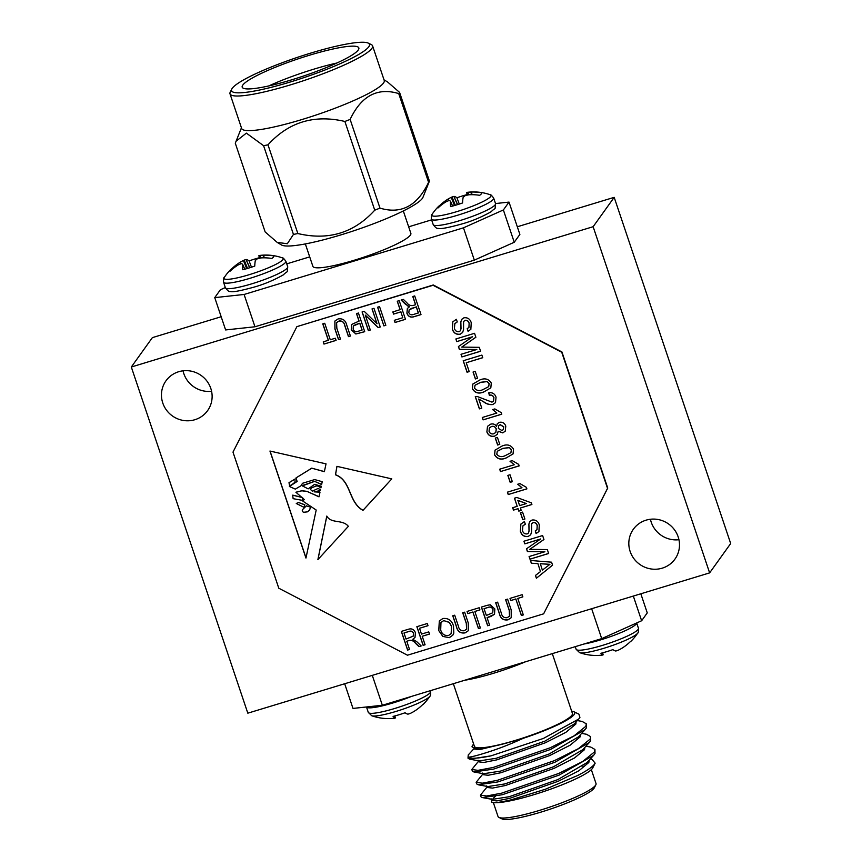 <?xml version="1.0" encoding="UTF-8"?>
<svg xmlns="http://www.w3.org/2000/svg" width="862" height="862" viewBox="0 0 862 862"><rect width="100%" height="100%" fill="white"/><g stroke="black" fill="none" stroke-linecap="round" stroke-linejoin="round"><path stroke-width="1.29" d="M264.031 86.933A61.536 8.997 161.4 0 1 242.2 87.17A61.536 8.997 161.4 0 1 273.944 67.829A61.536 8.997 161.4 0 1 336.999 48.153A61.536 8.997 161.4 0 1 358.84 47.916A61.536 8.997 161.4 0 1 327.097 67.258A61.536 8.997 161.4 0 1 264.031 86.933M336.923 63.001A61.536 8.997 -18.6 0 0 268.782 85.931M343.658 44.619A72.764 10.646 161.4 0 1 368.214 43.1A72.764 10.646 161.4 0 1 336.417 65.329A72.764 10.646 161.4 0 1 257.382 90.467A72.764 10.646 161.4 0 1 231.813 89.001A72.764 10.646 161.4 0 1 273.739 66.008A72.764 10.646 161.4 0 1 343.658 44.619M231.813 89.001L230.273 92.04A75.22 11.001 -18.6 0 0 230.003 93.839A75.22 11.001 -18.6 0 0 256.704 93.559A75.22 11.001 -18.6 0 0 333.788 69.499A75.22 11.001 -18.6 0 0 372.589 45.858A75.22 11.001 -18.6 0 0 371.285 44.576L368.214 43.1M230.003 93.839L241.651 128.46A75.22 11.001 -18.6 0 0 268.351 128.169A75.22 11.001 -18.6 0 0 345.436 104.119A75.22 11.001 -18.6 0 0 384.236 80.478L372.589 45.858M267.985 144.827A87.159 12.747 161.4 0 1 265.765 145.279A87.159 12.747 161.4 0 1 263.6 145.7L293.446 234.41A87.159 12.747 -18.6 0 0 295.612 233.99A87.159 12.747 -18.6 0 0 297.843 233.537C328.433 240.746 354.067 232.955 374.744 210.177L344.886 121.467C314.296 114.269 288.662 122.059 267.985 144.827L297.843 233.537M384.021 79.832L387.501 81.912L399.58 92.396A87.159 12.747 161.4 0 1 398.729 93.581C377.545 87.202 361.34 95.811 350.134 119.409A87.159 12.747 161.4 0 1 344.886 121.467M241.435 127.813L235.294 143.221L265.151 231.932L277.219 242.416L281.475 244.959A75.22 11.001 -18.6 0 0 307.184 243.569A75.22 11.001 -18.6 0 0 380.261 221.135A75.22 11.001 -18.6 0 0 422.951 197.344L429.427 181.106A87.159 12.747 161.4 0 1 428.586 182.291L398.729 93.581M350.134 119.409L379.98 208.119C401.164 214.509 417.37 205.899 428.586 182.291M379.98 208.119A87.159 12.747 161.4 0 1 374.744 210.177M403.319 210.953L410.872 233.376A51.688 7.564 161.4 0 1 354.487 260.162A51.688 7.564 161.4 0 1 312.884 266.347L305.342 243.924M273.717 256.725L273.663 255.895A49.727 48.66 -124.5 0 0 263.524 255.195L264.3 257.824M242.707 264.526L244.776 269.203L242.707 264.526A49.727 10.387 68 0 0 242.761 269.741A23.091 3.373 -18.6 0 0 248.633 268.093A23.091 3.373 -18.6 0 0 254.753 266.089A49.727 9.126 -101.9 0 1 255.292 260.701L255.443 260.453A49.339 26.55 -97.1 0 1 256.995 259.009L257.792 258.654A49.339 47.098 -58.3 0 1 261.057 257.932L261.606 257.878A49.727 47.388 22.3 0 1 271.832 258.438A23.091 3.373 -18.6 0 0 273.588 256.908A23.091 3.373 -18.6 0 0 273.847 256.262A23.091 3.373 -18.6 0 0 273.663 255.895M472.117 194.693L471.342 192.064A49.727 48.66 55.5 0 1 481.481 192.765A23.091 3.373 161.4 0 1 481.664 193.12A23.091 3.373 161.4 0 1 479.649 195.308A49.727 47.388 -157.7 0 0 469.424 194.747L468.874 194.801A49.339 47.098 121.7 0 0 465.609 195.512L464.812 195.879A49.339 26.55 82.9 0 0 463.26 197.323L463.109 197.57A49.727 9.126 78.1 0 0 462.571 202.958A23.091 3.373 161.4 0 1 456.451 204.962A23.091 3.373 161.4 0 1 450.578 206.6A49.727 10.387 -112 0 1 450.524 201.396L452.582 206.072L450.524 201.396M450.449 201.212A49.339 8.663 -115.3 0 0 449.501 200.534L448.908 200.587A49.339 39.684 -129 0 0 446.322 201.654L445.88 201.891A49.727 47.388 -157.7 0 0 438.015 207.957A23.091 3.373 161.4 0 1 437.918 207.85A23.091 3.373 161.4 0 1 438.09 206.945A23.091 3.373 161.4 0 1 438.446 206.524A23.091 3.373 161.4 0 1 439.846 205.404A49.727 48.66 55.5 0 1 447.798 199.219L448.337 200.803M478.442 761.329L471.816 769.486L472.354 771.081L473.884 771.953L493.614 769.098L550.613 749.423L585.039 729.672L586.386 727.894L586.311 723.811L582.162 721.44L577.324 720.557M471.816 769.486L477.968 770.348L493.075 767.492L550.075 747.828L574.07 735.846L585.837 726.3L586.311 723.811M474.132 748.507L468.249 754.929L468.044 757.224C471.04 757.105 477.667 755.414 487.935 752.138C500.973 747.914 509.733 744.391 523.46 738.228A54.155 7.92 -18.6 0 0 574.221 714.458A54.155 7.92 -18.6 0 0 573.812 711.7A54.155 7.92 -18.6 0 0 571.668 711.172M487.073 786.974L480.446 795.12L486.599 795.992L501.695 793.137L558.705 773.462L582.701 761.491L594.468 751.933L594.942 749.455L590.793 747.085L585.955 746.201M480.446 795.12L480.942 796.607A61.536 8.997 -18.6 0 0 481.222 797.081L482.515 797.598L502.244 794.742L559.244 775.067L593.67 755.317L595.006 753.539L594.942 749.455M482.763 774.151L476.136 782.297L482.278 783.17L497.385 780.315L554.395 760.65L578.38 748.669L590.158 739.111L590.621 736.633L586.472 734.262L581.645 733.379M476.136 782.297L476.675 783.903L478.194 784.776L497.924 781.92L554.934 762.245L589.349 742.494L590.696 740.717L590.621 736.633M493.107 798.632A51.688 7.564 161.4 0 1 495.618 796.229M581.85 766.124A51.688 7.564 161.4 0 1 583.046 766.016M493.355 802.619L498.042 816.54A51.688 7.564 -18.6 0 0 498.936 817.424A51.688 7.564 -18.6 0 0 548.167 807.64A51.688 7.564 -18.6 0 0 595.523 785.325A51.688 7.564 -18.6 0 0 595.847 784.808A51.688 7.564 -18.6 0 0 596.03 783.569L591.343 769.647M595.157 763.172L592.733 767.923A54.155 7.92 161.4 0 1 592.399 768.462A54.155 7.92 161.4 0 1 544.17 791.391A54.155 7.92 161.4 0 1 491.825 802.328C496.34 802.684 497.633 802.856 510.95 799.882L545.398 789.236L577.637 775.509C586.839 770.8 592.539 766.911 594.758 763.84L595.157 763.172L591.978 759.336L590.276 759.023M552.305 653.633L572.411 713.413A51.688 7.564 161.4 0 1 571.915 715.169A51.688 7.564 161.4 0 1 520.917 738.669A51.688 7.564 161.4 0 1 474.434 746.384L453.337 683.695M473.68 744.143A54.155 7.92 -18.6 0 0 472.624 745.328A54.155 7.92 -18.6 0 0 472.29 745.867A54.155 7.92 -18.6 0 0 472.042 746.837L472.495 745.576L472.042 746.837L474.24 747.957L477.289 748.173C482.839 748.421 492.019 746.88 504.83 743.54L523.46 738.228M573.812 711.7L578.887 714.145L579.921 717.421L578.704 719.048L543.416 738.432L490.963 755.866A61.536 8.997 161.4 0 1 468.044 757.224L468.044 758.258L469.564 759.142L490.963 755.866M595.847 784.808L594.295 787.836A49.231 7.198 161.4 0 1 593.993 788.331A49.231 7.198 161.4 0 1 548.889 809.59A49.231 7.198 161.4 0 1 502.007 818.9L498.936 817.424M394.818 715.956L395.302 717.96A49.727 9.126 -101.9 0 1 393.083 716.408A23.091 3.373 -18.6 0 0 398.955 714.77A23.091 3.373 -18.6 0 0 405.075 712.766A49.727 10.387 68 0 0 407.888 714.135L408.114 714.102A49.339 27.81 71.1 0 0 409.956 713.542L410.765 713.186A49.339 48.358 88 0 0 413.728 711.592L414.202 711.301A49.727 48.66 -124.5 0 0 422.154 705.116A23.091 3.373 -18.6 0 0 423.554 704.006A49.791 49.791 0 0 0 429.922 696.184A31.215 4.569 -18.6 0 1 396.111 711.398A31.215 4.569 -18.6 0 1 371.748 715.751L368.311 712.4A32.885 4.806 -18.6 0 0 394.774 708.467A32.885 4.806 -18.6 0 0 430.321 692.542A32.885 4.806 -18.6 0 0 430.644 691.421L430.386 690.667M576.128 649.269A32.885 4.806 161.4 0 0 602.592 645.336A32.885 4.806 161.4 0 0 638.139 629.4A32.885 4.806 161.4 0 0 638.462 628.29C638.505 631.641 638.268 633.225 637.74 633.042A49.791 49.791 0 0 1 631.372 640.865A23.091 3.373 161.4 0 1 629.971 641.985A49.727 48.66 55.5 0 1 622.019 648.17L621.545 648.461A49.339 48.358 -92 0 1 618.582 650.056L617.774 650.411A49.339 27.81 -108.9 0 1 615.931 650.972L615.705 650.993A49.727 10.387 -112 0 1 612.893 649.636A23.091 3.373 161.4 0 1 606.773 651.64A23.091 3.373 161.4 0 1 600.9 653.277A49.727 9.126 78.1 0 0 603.12 654.818L602.635 652.825L603.141 654.84A49.339 9.924 74.8 0 1 602.473 655.066A49.339 9.924 74.8 0 1 602.463 655.066A49.791 49.791 0 0 1 579.576 652.62L576.128 649.269L575.245 646.662M183.056 370.811A25.601 24.815 -144.4 0 0 211.578 391.262M178.714 371.716A25.601 24.815 -144.4 0 0 165.989 380.799A25.601 24.815 -144.4 0 0 166.528 410.183A25.601 24.815 -144.4 0 0 194.866 419.719A25.601 24.815 -144.4 0 0 207.591 410.635A25.601 24.815 -144.4 0 0 207.052 381.252A25.601 24.815 -144.4 0 0 178.714 371.716M650.422 519.258A25.601 24.815 -144.4 0 0 678.944 539.72M646.08 520.163A25.601 24.815 -144.4 0 0 633.354 529.246A25.601 24.815 -144.4 0 0 633.893 558.63A25.601 24.815 -144.4 0 0 662.231 568.166A25.601 24.815 -144.4 0 0 674.957 559.093A25.601 24.815 -144.4 0 0 674.418 529.71A25.601 24.815 -144.4 0 0 646.08 520.163M407.457 655.206L543.631 613.83L607.527 488.355L561.733 352.256L433.058 285.279L296.884 326.644L232.988 452.119L278.792 588.218L407.457 655.206M472.559 336.816L456.752 341.611L455.869 338.981L474.542 333.303L475.878 337.268L461.72 347.095L479.261 347.332L480.587 351.254L461.903 356.933L461.019 354.304L476.826 349.498L459.349 349.315L458.422 346.567L472.624 336.719L456.752 341.611M469.219 371.597L467.064 372.255L463.196 360.758L481.88 355.09L482.763 357.719L466.234 362.74L469.219 371.597M477.548 378.299L475.393 378.957L473.055 372.018L475.21 371.36L477.548 378.299M472.376 388.837L472.775 384.118L479.822 379.98C484.821 377.825 488.646 378.86 491.297 383.094L490.812 387.868L483.841 391.951C478.852 394.106 475.027 393.072 472.376 388.837L472.85 384.021M499.777 444.361L497.622 445.018L495.284 438.068L497.439 437.422L499.777 444.361M494.616 454.899L495.003 450.179L502.05 446.042C507.05 443.887 510.875 444.921 513.526 449.145L513.041 453.929L506.08 458.013C501.081 460.168 497.255 459.123 494.616 454.899L495.079 450.083M524.904 519.032L522.749 519.689L520.411 512.75L522.566 512.093L524.904 519.032M528.18 536.509C524.279 536.994 521.672 535.291 520.357 531.412L520.842 524.107L524.43 521.553L525.324 524.182L522.9 525.917L522.48 530.636C523.223 533.05 524.786 534.138 527.167 533.912L528.481 533.007L529.02 531.154L528.902 524.021L529.796 521.596L532.016 520.045C535.701 519.592 538.136 521.23 539.31 524.969L538.912 531.531L536.132 533.567L535.248 530.927L536.994 529.624L537.188 525.723C536.606 523.482 535.227 522.447 533.072 522.62L531.649 523.794L531.606 531.897L530.658 534.774L528.255 536.401C524.355 536.897 521.747 535.194 520.433 531.304L520.357 531.412M540.614 539.062L524.818 543.857L523.924 541.228L542.607 535.55L543.944 539.515L529.774 549.342L547.327 549.579L548.652 553.501L529.968 559.179L529.085 556.54L544.892 551.745L527.404 551.561L526.477 548.814L540.689 538.955L524.818 543.857M537.802 563.619L531.337 563.242L530.399 560.451L551.572 562.186L552.574 565.16L536.39 578.24L535.442 575.45L540.474 571.581L537.866 563.522L531.337 563.242M400.108 309.727L397.253 301.237L399.192 300.644L405.474 319.317L395.044 322.485L394.311 320.308L402.802 317.722L400.841 311.904L393.568 314.113L392.835 311.936L400.183 309.63L397.35 301.204M383.892 325.879L377.599 307.206L379.549 306.613L385.831 325.286L383.892 325.879L377.696 307.174M377.028 323.767L372.028 308.898L373.968 308.316L380.25 326.978L378.181 327.614L365.294 315.126L370.304 330.006L368.365 330.588L362.083 311.925L364.152 311.29L377.028 323.767L372.115 308.876M359.034 321.138L356.502 313.617L358.441 313.025L364.723 331.698L355.855 333.993L351.254 329.823L351.588 324.489L359.098 321.041L356.588 313.585M422.218 636.275L425.074 644.765L423.134 645.358L416.852 626.685L427.283 623.517L428.015 625.693L419.525 628.279L421.486 634.098L428.759 631.889L429.491 634.066L422.218 636.275L429.47 634.001M449.296 637.675L442.799 636.415L438.747 630.596L439.318 621.006L442.852 618.517C448.251 617.946 451.785 620.392 453.477 625.866L453.821 633.15L452.787 635.24L449.296 637.675L442.799 636.415M507.136 617.698L509.517 616.19L509.248 610.468L505.638 599.715L507.578 599.122L511.188 609.865L511.22 617.72L508.02 619.832C503.354 620.565 500.445 618.453 499.303 613.475L495.693 602.732L497.633 602.15L501.253 612.904C501.921 616.427 503.882 618.032 507.136 617.698M517.771 598.433L523.32 614.918L521.381 615.511L515.832 599.025L510.735 600.566L510.002 598.39L522.124 594.705L522.868 596.881L517.771 598.433L522.835 596.816M460.125 334.262C456.213 334.747 453.606 333.055 452.302 329.165L452.776 321.86L456.375 319.306L457.259 321.935L454.834 323.67L454.414 328.39C455.158 330.814 456.72 331.902 459.112 331.665L460.416 330.76L460.954 328.907L460.836 321.774L461.73 319.349L463.95 317.798C467.646 317.345 470.07 318.994 471.245 322.722L470.846 329.295L468.066 331.32L467.182 328.681L468.928 327.377L469.122 323.487C468.54 321.235 467.172 320.201 465.006 320.373L463.584 321.548L463.551 329.65L462.592 332.527L460.189 334.165C456.289 334.65 453.681 332.958 452.367 329.068L452.302 329.165M487.073 617.645L489.594 625.165L487.655 625.747L481.373 607.085L487.127 605.339L490.241 604.79L494.842 608.96L494.508 614.294L487.073 617.645L491.017 616.449M474.833 611.47L480.382 627.967L478.442 628.549L472.893 612.063L467.797 613.615L467.064 611.427L479.197 607.742L479.929 609.93L474.833 611.47L479.908 609.854M464.198 630.736L466.579 629.238L466.32 623.517L462.7 612.753L464.64 612.171L468.249 622.914L468.281 630.768L465.081 632.88C460.416 633.613 457.517 631.49 456.364 626.523L452.755 615.78L454.694 615.188L458.315 625.941C458.983 629.476 460.944 631.07 464.198 630.736M406.778 641.242L409.547 649.485L407.607 650.067L401.326 631.404L408.189 629.314C411.659 628.172 414.072 629.335 415.43 632.783L414.999 637.481L412.801 639.27L416.745 641.673L421.195 645.94L418.986 646.608L415.484 643.278C413.825 641.016 411.745 640.089 409.245 640.488L406.778 641.242L409.245 640.488M328.325 340.35L322.776 323.864L324.726 323.272L330.265 339.757L335.361 338.216L336.094 340.393L323.972 344.078L323.239 341.891L328.4 340.253L322.873 323.832M338.96 321.084L336.579 322.593L336.848 328.314L340.468 339.068L338.529 339.66L334.909 328.918L334.876 321.063L338.076 318.951C342.742 318.207 345.651 320.33 346.793 325.297L350.414 336.051L348.474 336.633L344.854 325.879C344.175 322.345 342.214 320.75 338.96 321.084L336.611 322.55M415.549 304.76L412.779 296.517L414.719 295.935L421.001 314.598L414.137 316.688C410.668 317.83 408.243 316.666 406.896 313.218L407.349 308.499L409.525 306.732L405.582 304.329L401.132 300.062L403.341 299.394L406.842 302.724C408.502 304.986 410.581 305.913 413.081 305.514L415.624 304.663L412.876 296.496M518.008 508.731L513.461 510.11L512.653 507.718L517.2 506.339L514.463 498.204L516.855 497.471L531.337 502.837L531.897 504.507L520.4 507.998L521.208 510.39L518.816 511.123L518.073 508.634L513.461 510.11M526.38 487.342L526.897 488.883L508.224 494.551L507.416 492.159L521.973 487.741L517.771 484.272L519.98 483.593L526.38 487.342M512.34 481.696L510.185 482.354L507.847 475.415L510.002 474.757L512.34 481.696M518.644 464.359L519.172 465.9L500.488 471.579L499.68 469.187L514.237 464.758L510.035 461.289L512.243 460.62L518.644 464.359M486.879 431.916L487.515 426.334L490.607 424.19C493.064 423.49 495.047 424.19 496.544 426.291L497.277 423.727L499.313 422.337C502.481 421.777 504.647 423.037 505.789 426.14L505.24 431.162L502.794 432.886L498.204 431.237L497.32 434.297L494.572 436.183C490.855 436.926 488.291 435.504 486.879 431.916L487.547 426.281M501.253 412.661L501.77 414.202L483.086 419.88L482.289 417.488L496.835 413.06L492.633 409.59L494.842 408.922L501.253 412.661M483.42 401.67L478.712 399.009L481.783 408.146L479.391 408.868L475.274 396.66L477.02 396.412L491.997 402.134L493.517 401.078L493.883 397.813C493.075 395.636 491.555 394.796 489.336 395.292L488.765 392.824C492.385 392.253 494.81 393.718 496.049 397.21L495.51 402.651L492.827 404.526C489.4 404.935 486.265 403.987 483.42 401.67L478.712 399.009M317.884 559.621L348.356 526.337C342.591 519.075 331.245 524.031 326.784 516.079L317.884 559.621L348.345 526.326M319.005 496.835L307.206 491.491L301.883 490.812L295.914 492.267L304.232 499.486L302.799 501.081L316.192 510.035L305.956 558.07L269.946 451.041L326.03 463.864L324.36 471.697L311.796 468.185L296.032 477.904L297.11 481.459L289.395 486.502L295.343 489.12L301.237 485.597L302.443 483.302L314.684 479.584L322.226 481.696L321.623 484.53L314.641 481.362L302.325 485.866L308.165 488.862L314.619 484.336L321.257 486.243L320.912 487.87L317.798 486.006L316.192 485.963L311.613 487.881L310.331 489.325L312.324 491.168L318.013 488.474L320.535 489.659L320.308 490.715L314.145 491.857L319.996 492.17L319.005 496.835M362.967 510.379L391.79 478.884L336.934 466.353L335.458 474.811C351.48 480.748 348.226 502.234 362.967 510.379L363.031 510.282C348.302 502.137 351.545 480.651 335.533 474.714L335.458 474.811M247.814 713.176L709.631 572.885L593.131 226.706L131.315 367.007L247.814 713.176M543.631 613.83L607.742 488.054L561.938 351.965L433.274 284.977L296.884 326.644M709.631 572.885L730.685 543.523L614.186 197.344L517.319 226.771M221.168 316.742L152.369 337.635L131.315 367.007M593.131 226.706L614.186 197.344M495.521 203.551L509.011 202.096L519.883 234.41L514.248 242.254L503.376 209.951L463.465 227.827L244.097 294.47L214.746 297.627L220.37 289.783L225.327 287.563M463.465 227.827L474.337 260.141L514.248 242.254M474.337 260.141L254.969 326.773L244.097 294.47M214.746 297.627L225.618 329.941L254.969 326.773M640.832 593.789L647.254 612.893L641.63 620.748L601.708 638.623L382.351 705.267L352.989 708.424L344.681 683.749M633.322 596.062L641.63 620.748M601.708 638.623L591.655 608.723M372.287 675.366L382.351 705.267M371.748 715.751A49.791 49.791 0 0 0 394.656 718.197A49.339 9.924 -105.2 0 0 394.656 718.197A49.339 9.924 -105.2 0 0 395.302 717.992L395.302 717.992M491.028 798.697L491.566 800.302L496.781 800.917L509.657 798.352L558.339 781.209L578.811 770.811L588.832 762.482L589.188 760.209M486.707 785.875L487.245 787.48L492.461 788.094L505.347 785.53L554.029 768.387L574.501 757.989L584.522 749.66L584.867 747.397M482.397 773.063L482.935 774.658L488.151 775.272L501.037 772.708L549.708 755.565L570.181 745.167L580.201 736.838L580.557 734.575M478.076 760.241L478.615 761.836L483.841 762.45L496.717 759.885L545.398 742.753L565.871 732.344L575.891 724.015L576.118 721.397M473.766 747.419L474.305 749.013L479.52 749.628L504.83 743.54M491.426 799.893L491.825 802.328M482.515 797.598L492.191 799.376L509.119 796.747L557.8 779.614L587.033 762.568L593.67 755.317M478.194 784.776L487.87 786.553L504.809 783.935L553.479 766.792L582.712 749.746L589.349 742.494M473.884 771.953L483.56 773.731L500.499 771.113L549.169 753.97L578.402 736.935L585.039 729.672M469.564 759.142L479.24 760.909L496.178 758.291L544.859 741.148L574.081 724.112L578.714 719.048M474.24 747.957L477.289 748.173M492.611 800.389A51.688 7.564 161.4 0 1 492.665 799.44M286.755 263.858L309.695 256.887M408.663 226.825L431.614 219.853M509.011 202.096L503.376 209.951M448.843 200.62L448.272 198.939L447.798 199.219M448.272 198.939A49.339 48.358 -92 0 1 451.235 197.344L454.489 205.544M455.33 205.296L452.044 196.978L451.235 197.344M452.044 196.978A49.339 27.81 -108.9 0 1 453.886 196.417L457.442 204.66M457.647 204.596L453.886 196.417M454.112 196.396A49.727 10.387 -112 0 1 456.925 197.754A23.091 3.373 161.4 0 1 467.15 194.575M466.698 192.571L467.312 195.114L466.698 192.571A49.339 9.924 74.8 0 1 467.344 192.334A49.339 9.924 74.8 0 1 467.355 192.323L468.012 194.974M468.594 194.855L467.947 192.258L467.355 192.323A49.791 49.791 0 0 1 490.252 194.769A31.215 4.569 161.4 0 1 456.968 211.578A31.215 4.569 161.4 0 1 432.077 214.347C431.56 214.164 431.312 215.748 431.356 219.099L433.209 224.594A32.885 4.806 161.4 0 0 459.672 220.661A32.885 4.806 161.4 0 0 495.23 204.736A32.885 4.806 161.4 0 0 495.542 203.615C494.723 211.33 496.243 206.524 491.178 211.718C481.61 217.116 471.751 221.232 461.612 224.045C447.658 227.891 439.76 229.303 437.939 228.29C437.012 228.829 435.439 227.6 433.209 224.594M467.947 192.258A49.339 40.945 67.8 0 1 470.824 192.086L471.611 194.693M240.52 263.934L239.981 262.35A49.727 48.66 -124.5 0 0 232.029 268.545A23.091 3.373 -18.6 0 0 230.628 269.655A23.091 3.373 -18.6 0 0 230.1 270.98A23.091 3.373 -18.6 0 0 230.197 271.088A49.727 47.388 22.3 0 1 238.063 265.022L238.505 264.785A49.339 39.684 51 0 1 241.091 263.729L241.683 263.664A49.339 8.663 64.7 0 1 242.631 264.343M239.981 262.35L240.455 262.07L241.015 263.75M246.672 268.675L243.418 260.475A49.339 48.358 88 0 0 240.455 262.07M243.418 260.475L244.226 260.108L247.513 268.427M249.624 267.791L246.069 259.548A49.339 27.81 71.1 0 0 244.226 260.108M246.069 259.548L249.829 267.726M259.333 257.706A23.091 3.373 -18.6 0 0 249.107 260.895A49.727 10.387 68 0 0 246.295 259.527M259.473 258.255L258.88 255.658A49.339 9.924 -105.2 0 1 259.527 255.464A49.339 9.924 -105.2 0 0 259.527 255.464L260.13 255.4L260.777 257.986M263.783 257.824L263.007 255.217A49.339 40.945 -112.2 0 0 260.13 255.4M481.535 193.594L481.481 192.765M459.284 204.068L456.925 197.754M440.202 205.996L439.846 205.404M232.384 269.127L232.029 268.545M251.467 267.198L249.107 260.895M399.58 92.396L429.427 181.106M277.219 242.416L287.337 243.72L293.446 234.41M236.005 141.293L246.37 133.125L263.6 145.7M452.367 329.068L452.809 321.806M457.237 321.882L454.867 323.616M460.416 330.76L460.954 328.907M461.03 328.81L460.836 321.774M460.911 321.677L461.773 319.306M470.889 329.241L468.066 331.32M468.141 331.223L467.269 328.648M468.971 327.334L469.122 323.487M469.197 323.379C468.616 321.138 467.236 320.104 465.081 320.276L465.006 320.373M465.081 320.276L463.659 321.451M462.625 332.473L460.189 334.165M523.299 614.854L521.381 615.511M521.445 615.414L515.832 599.025M515.896 598.928L510.735 600.566M510.8 600.469L510.099 598.357M509.55 616.147L509.323 610.371L505.725 599.683M511.252 617.666L508.02 619.832M508.095 619.735C503.43 620.468 500.52 618.356 499.378 613.378L495.779 602.71M489.573 625.09L487.655 625.747M487.73 625.65L481.47 607.053M494.54 614.24L491.081 616.352M492.741 612.796L492.999 609.553C492.094 607.214 490.478 606.482 488.151 607.354L484.045 608.68L486.34 615.468L492.741 612.796L492.935 609.649C492.03 607.311 490.413 606.579 488.075 607.451L484.045 608.68M480.36 627.892L478.442 628.549M478.507 628.452L472.893 612.063M472.958 611.966L467.797 613.615M467.872 613.518L467.161 611.406M466.611 629.185L466.385 623.409L462.786 612.731M468.314 630.715L465.081 632.88M465.157 632.773C460.491 633.516 457.582 631.393 456.44 626.426L452.841 615.748M442.863 636.318L438.747 630.596M438.823 630.488L439.351 620.963M452.83 635.186L449.361 637.578M451.182 633.602L451.58 626.308L449.35 622.332L443.671 620.597L440.999 622.483M443.607 620.694L440.967 622.526L440.697 630.036C441.926 634.087 444.544 635.908 448.542 635.499L451.149 633.656L451.516 626.405L449.285 622.429L443.671 620.597M425.052 644.69L423.134 645.358M423.199 645.25L416.939 626.652M427.994 625.629L419.525 628.279M409.525 649.409L407.607 650.067M407.672 649.97L401.423 631.372M415.031 637.438L412.801 639.27M421.13 645.886L418.986 646.608M419.051 646.511L415.559 643.181C413.889 640.919 411.82 639.992 409.321 640.391M413.2 636.134L413.555 633.29C412.682 631.329 411.206 630.682 409.127 631.361L403.998 632.999L406.034 639.054L413.167 636.178L413.491 633.387C412.618 631.426 411.142 630.779 409.051 631.458L403.998 632.999M336.072 340.328L323.972 344.078M324.037 343.981L323.325 341.869M340.436 338.992L338.529 339.66M338.594 339.563L334.984 328.81L334.919 321.009M350.392 335.975L348.474 336.633M348.539 336.536L344.919 325.782C344.25 322.248 342.279 320.653 339.025 320.987M364.701 331.633L355.855 333.993M355.92 333.896L351.254 329.823M351.33 329.726L351.621 324.446M355.769 324.457L353.334 326.008L353.161 329.133C354.067 331.471 355.694 332.204 358.021 331.331L362.115 330.006L359.831 323.218L353.377 325.955M362.051 330.103L359.766 323.315L355.704 324.554M380.228 326.913L378.181 327.614M378.256 327.506L365.294 315.126M370.283 329.93L368.365 330.588M368.43 330.491L362.169 311.893M385.799 325.222L383.956 325.782M405.452 319.252L395.044 322.485M395.119 322.388L394.408 320.276M400.841 311.904L402.802 317.722M400.916 311.807L393.568 314.113M393.632 314.016L392.921 311.904M420.979 314.533L414.213 316.591C410.732 317.722 408.319 316.57 406.972 313.121L406.896 313.218M406.972 313.121L407.381 308.445M408.017 306.225L409.525 306.732M408.082 306.129L401.261 300.019M411.81 308.23L409.159 309.824L408.836 312.615C409.709 314.576 411.185 315.223 413.275 314.544L418.393 312.906L416.357 306.85L409.191 309.77M418.329 313.014L416.281 306.947L411.734 308.327M531.412 563.145L530.507 560.462M552.564 565.127L536.39 578.24M536.455 578.143L535.528 575.385M537.866 563.522L540.474 571.581M549.913 564.33L540.291 563.662L542.37 570.138L549.913 564.33L540.226 563.759M524.883 543.76L524.021 541.196M543.922 539.472L529.774 549.342M548.62 553.436L529.968 559.179M530.044 559.082L529.182 556.518M527.404 551.561L544.892 551.745M527.479 551.464L526.563 548.749M520.433 531.304L520.874 524.053M525.303 524.128L522.932 525.863M528.514 532.953L529.02 531.154M529.096 531.057L528.902 524.021M528.977 523.924L529.828 521.553M538.944 531.488L536.132 533.567M536.196 533.459L535.334 530.884M537.026 529.58L537.188 525.723M537.263 525.626C536.67 523.385 535.302 522.35 533.136 522.523L533.072 522.62M533.136 522.523L531.714 523.697M530.69 534.72L528.255 536.401M524.883 518.967L522.749 519.689M522.825 519.592L520.508 512.718M513.526 510.013L512.75 507.686M514.56 498.171L517.2 506.339M531.876 504.442L520.4 507.998M521.187 510.326L518.816 511.123M518.881 511.026L518.073 508.634M526.326 503.57L517.922 500.326L519.592 505.606L526.326 503.57L517.846 500.423M526.876 488.808L508.224 494.551M508.289 494.454L507.513 492.137M517.836 484.175L521.973 487.741M512.319 481.621L510.185 482.354M510.25 482.257L507.944 475.382M519.139 465.836L500.488 471.579M500.563 471.482L499.777 469.154M510.11 461.192L514.237 464.758M513.084 453.886L506.08 458.013M506.145 457.916C501.145 460.071 497.331 459.026 494.68 454.802M510.918 452.658L511.435 449.684L509.323 447.583L502.934 448.337L497.309 451.257M509.248 447.68L502.858 448.434L497.277 451.3L496.771 454.242C498.979 456.86 501.813 457.313 505.283 455.61L510.886 452.712L511.36 449.781L509.323 447.583M499.755 444.286L497.622 445.018M497.686 444.911L495.381 438.047M497.309 423.684L496.544 426.291M505.283 431.119L502.794 432.886M502.869 432.789L498.204 431.237M497.352 434.254L494.572 436.183M494.637 436.086C490.92 436.829 488.355 435.407 486.944 431.819M496.275 428.931L496.2 429.028C495.316 426.852 493.732 426.033 491.459 426.571L489.357 427.961L489.045 431.28C489.918 433.489 491.502 434.319 493.797 433.78L495.876 432.325L496.275 428.931C495.381 426.755 493.807 425.936 491.523 426.474L489.39 427.908M503.397 429.47L503.71 426.733L500.175 424.632L498.635 425.709M503.645 426.83L500.111 424.74L498.602 425.763L498.376 428.446L501.932 430.515L503.365 429.524L503.71 426.733M495.801 432.422L496.2 429.028M501.749 414.137L483.086 419.88M483.162 419.783L482.375 417.456M492.708 409.493L496.835 413.06M481.761 408.071L479.391 408.868M479.455 408.771L475.371 396.639M493.549 401.024L493.883 397.813M493.948 397.716C493.139 395.539 491.62 394.699 489.4 395.195L489.336 395.292M489.4 395.195L488.862 392.813M495.542 402.608L492.827 404.526M492.902 404.429C489.476 404.838 486.34 403.879 483.496 401.573M490.844 387.825L483.841 391.951M483.916 391.854C478.916 394.009 475.091 392.975 472.451 388.74M488.689 386.596L489.207 383.622L487.084 381.532L480.705 382.275L475.081 385.195M487.019 381.629L480.63 382.372L475.048 385.239L474.531 388.18C476.751 390.798 479.584 391.262 483.043 389.559L488.657 386.65L489.131 383.719L487.084 381.532M477.516 378.235L475.393 378.957M475.458 378.86L473.152 371.985M469.197 371.522L467.064 372.255M467.129 372.158L463.293 360.736M482.742 357.655L466.234 362.74M456.817 341.514L455.955 338.949M475.867 337.225L461.72 347.095M480.565 351.19L461.903 356.933M461.978 356.836L461.116 354.271M459.349 349.315L476.826 349.498M459.414 349.218L458.498 346.513M326.817 516.187L317.949 559.524M302.54 497.589L292.681 495.197L293.123 498.667L302.368 500.348L302.605 497.493L292.714 495.144M302.745 509.442A1.659 1.605 -144.4 0 0 304.146 512.222L307.346 511.866L309.62 510.164L310.449 507.104L306.322 505.897L302.81 509.345A1.659 1.605 -144.4 0 0 302.605 509.593M310.449 507.104L309.62 510.164M310.525 507.007L306.322 505.897M291.281 485.08L294.955 482.267L295.041 479.078L288.996 482.698L289.578 485.597L291.281 485.08M294.987 482.214L295.041 479.078M295.116 478.981L289.029 482.645M319.026 496.717L307.206 491.491M307.271 491.394L301.959 490.715L295.946 492.213M304.264 499.443L302.831 501.037M270.054 451.074L305.999 557.876M324.381 471.589L311.796 468.185M311.872 468.088L296.032 477.904M297.185 481.362L289.395 486.502M301.269 485.554L302.476 483.291M321.655 484.412L314.641 481.362M314.716 481.265L303.607 485.144M303.672 485.047L302.4 485.769M320.944 487.752L317.798 486.006M317.862 485.909L316.192 485.963M316.268 485.866L311.613 487.881M310.363 489.282L311.688 487.784M320.341 490.575L314.188 491.803M298.532 502.589L296.28 503.494L304.07 507.341L304.739 504.863L298.597 502.492L296.312 503.44M304.103 507.287L304.739 504.863M306.398 505.8L302.81 509.345M304.803 504.766L298.597 502.492M302.605 497.493L302.4 500.294M336.988 466.364L335.533 474.714M363.031 510.282L391.779 478.884M225.391 287.736A32.885 4.806 -18.6 0 0 251.855 283.803A32.885 4.806 -18.6 0 0 287.402 267.866A32.885 4.806 -18.6 0 0 287.725 266.757C286.906 274.461 288.425 269.655 283.361 274.859C273.793 280.258 263.934 284.363 253.794 287.186C239.83 291.022 231.943 292.444 230.122 291.421C229.195 291.97 227.622 290.731 225.391 287.736L223.538 282.23A32.885 4.806 -18.6 0 0 250.002 278.297A32.885 4.806 -18.6 0 0 285.559 262.371A32.885 4.806 -18.6 0 0 285.872 261.261C283.878 258.557 282.736 257.436 282.424 257.9A49.791 49.791 0 0 0 259.527 255.464L260.195 258.104M223.538 282.23C223.495 278.879 223.732 277.295 224.26 277.478A31.215 4.569 -18.6 0 0 249.15 274.709A31.215 4.569 -18.6 0 0 282.424 257.9M490.252 194.769C490.553 194.306 491.696 195.426 493.689 198.12A32.885 4.806 161.4 0 1 493.376 199.241A32.885 4.806 161.4 0 1 457.83 215.166A32.885 4.806 161.4 0 1 431.356 219.099M637.74 633.042A31.215 4.569 161.4 0 1 603.928 648.267A31.215 4.569 161.4 0 1 579.576 652.62M368.311 712.4L366.479 706.969A32.885 4.806 -18.6 0 0 392.921 702.972A32.885 4.806 -18.6 0 0 411.357 696.453M636.652 622.978A32.885 4.806 161.4 0 1 636.296 623.905A32.885 4.806 161.4 0 1 600.739 639.841A32.885 4.806 161.4 0 1 583.983 644.011M525.508 661.779A51.688 7.564 161.4 0 1 464.769 680.226M285.872 261.261L287.725 266.757M638.462 628.29L636.673 622.967M430.644 691.421C430.688 694.772 430.44 696.367 429.922 696.184M394.85 715.945L395.324 717.971M493.689 198.12L495.542 203.615M438.446 206.524A49.791 49.791 0 0 0 432.077 214.347M230.628 269.655A49.791 49.791 0 0 0 224.26 277.478M467.29 195.124L466.676 192.549M452.615 206.072L450.514 201.288M244.797 269.203L242.696 264.418"/></g></svg>

